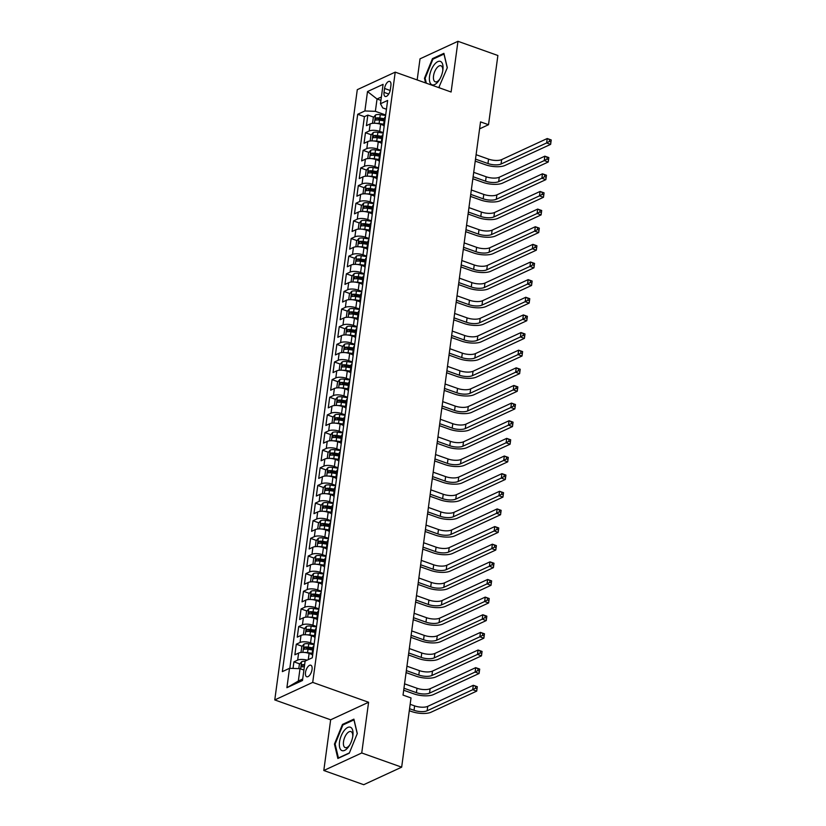 <?xml version="1.0" encoding="UTF-8"?>
<svg xmlns="http://www.w3.org/2000/svg" width="826" height="826" viewBox="0 0 826 826"><rect width="100%" height="100%" fill="white"/><g stroke="black" fill="none" stroke-linecap="round" stroke-linejoin="round"><path stroke-width="1.24" d="M312.052 669.463A6.123 2.839 -70.4 0 0 310.824 665.219A6.123 2.839 -70.4 0 0 305.496 672.498A6.123 2.839 -70.4 0 0 306.725 676.752A6.123 2.839 -70.4 0 0 312.052 669.463M323.802 770.503L361.736 752.971L368.592 702.265L330.658 719.797L323.802 770.503L363.719 784.7L401.663 767.168L411.018 697.939L403.036 695.1L480.536 121.887L488.517 124.716L497.882 55.497L457.965 41.3L420.021 58.832L417.171 79.946M330.658 719.797L274.769 699.932L357.286 89.673L395.22 72.141L312.713 682.39L274.769 699.932M383.605 125.356L380.641 124.303A7.651 2.798 -172.3 0 0 370.162 123.931L366.414 125.655L367.849 115.082L373.703 117.158M378.38 118.82L384.038 120.833M383.285 132.635L379.692 131.365A7.651 2.798 -172.3 0 0 369.201 130.983L365.464 132.718L371.318 134.803M375.995 136.455L381.653 138.479M365.464 132.718L364.029 143.301L367.776 141.566A7.651 2.798 -172.3 0 1 378.256 141.938L381.22 142.991M378.835 160.626L375.871 159.583A7.651 2.798 -172.3 0 0 365.391 159.201L361.643 160.936L363.079 150.353L368.943 152.438M379.547 154.916L374.808 154.173A2.581 0.95 7.7 0 0 373.631 154.101L379.279 156.114M376.45 178.271L373.486 177.218A7.651 2.798 -172.3 0 0 363.006 176.847L359.258 178.571L360.694 167.988L366.558 170.073M377.172 172.551L372.423 171.818A2.581 0.95 7.7 0 0 371.246 171.736L376.893 173.749M374.064 195.907L371.101 194.853A7.651 2.798 -172.3 0 0 360.621 194.482L356.873 196.206L358.308 185.623L364.173 187.709M374.787 190.186L370.038 189.453A2.581 0.95 7.7 0 0 368.861 189.371L374.508 191.384M371.679 213.542L368.726 212.489A7.651 2.798 -172.3 0 0 358.236 212.117L354.488 213.851L355.923 203.268L361.788 205.354M366.455 207.006L372.123 209.019M369.294 231.177L366.341 230.134A7.651 2.798 -172.3 0 0 355.851 229.752L352.103 231.486L353.538 220.903L359.403 222.989M364.07 224.651L369.738 226.665M366.909 248.822L363.956 247.769A7.651 2.798 -172.3 0 0 353.466 247.387L349.718 249.122L351.153 238.538L357.018 240.624M367.632 243.102L362.882 242.359A2.581 0.95 7.7 0 0 361.705 242.286L367.353 244.3M364.524 266.457L361.571 265.404A7.651 2.798 -172.3 0 0 351.081 265.032L347.333 266.757L348.768 256.174L354.633 258.259M365.247 260.737L360.508 260.004A2.581 0.95 7.7 0 0 359.32 259.922L364.968 261.935M362.139 284.092L359.186 283.039A7.651 2.798 -172.3 0 0 348.696 282.668L344.948 284.392L346.383 273.819L352.248 275.894M362.862 278.383L358.123 277.639A2.581 0.95 7.7 0 0 356.935 277.557L362.583 279.57M359.754 301.727L356.801 300.674A7.651 2.798 -172.3 0 0 346.311 300.303L342.563 302.037L343.998 291.454L349.863 293.54M354.53 295.192L360.198 297.215M357.369 319.373L354.416 318.32A7.651 2.798 -172.3 0 0 343.926 317.938L340.178 319.672L341.613 309.089L347.478 311.175M352.144 312.837L357.813 314.851M354.984 337.008L352.031 335.955A7.651 2.798 -172.3 0 0 341.541 335.583L337.803 337.307L339.228 326.724L345.092 328.81M355.707 331.288L350.967 330.555A2.581 0.95 7.7 0 0 349.78 330.472L355.428 332.486M352.599 354.643L349.646 353.59A7.651 2.798 -172.3 0 0 339.156 353.218L335.418 354.943L336.843 344.359L342.707 346.445M353.321 348.923L348.582 348.19A2.581 0.95 7.7 0 0 347.395 348.107L353.043 350.121M350.214 372.278L347.261 371.225A7.651 2.798 -172.3 0 0 336.771 370.853L333.033 372.588L334.458 362.005L340.322 364.09M350.936 366.568L346.197 365.825A2.581 0.95 7.7 0 0 345.01 365.742L350.658 367.756M347.829 389.913L344.876 388.87A7.651 2.798 -172.3 0 0 334.385 388.488L330.648 390.223L332.073 379.64L337.937 381.726M342.604 383.388L348.273 385.401M345.444 407.559L342.491 406.506A7.651 2.798 -172.3 0 0 332 406.134L328.263 407.858L329.688 397.275L335.552 399.361M340.219 401.023L345.887 403.036M343.058 425.194L340.105 424.141A7.651 2.798 -172.3 0 0 329.615 423.769L325.878 425.493L327.303 414.91L333.167 416.996M343.781 419.474L339.042 418.741A2.581 0.95 7.7 0 0 337.855 418.658L343.502 420.671M340.673 442.829L337.72 441.776A7.651 2.798 -172.3 0 0 327.23 441.404L323.493 443.139L324.917 432.556L330.782 434.631M341.396 437.119L336.657 436.376A2.581 0.95 7.7 0 0 335.47 436.293L341.117 438.307M338.288 460.464L335.335 459.421A7.651 2.798 -172.3 0 0 324.845 459.039L321.108 460.774L322.532 450.191L328.397 452.276M339.011 454.754L334.272 454.011A2.581 0.95 7.7 0 0 333.084 453.928L338.732 455.952M335.903 478.109L332.95 477.056A7.651 2.798 -172.3 0 0 322.46 476.674L318.722 478.409L320.147 467.826L326.012 469.911M330.679 471.574L336.347 473.587M333.518 495.745L330.565 494.691A7.651 2.798 -172.3 0 0 320.075 494.32L316.337 496.044L317.762 485.461L323.627 487.546M328.294 489.209L333.962 491.222M331.143 513.38L328.18 512.327A7.651 2.798 -172.3 0 0 317.69 511.955L313.952 513.679L315.387 503.096L321.242 505.182M331.856 507.67L327.117 506.927A2.581 0.95 7.7 0 0 325.929 506.844L331.577 508.857M328.758 531.015L325.795 529.962A7.651 2.798 -172.3 0 0 315.305 529.59L311.567 531.325L313.002 520.741L318.857 522.827M329.471 525.305L324.732 524.562A2.581 0.95 7.7 0 0 323.544 524.479L329.192 526.492M326.373 548.65L323.41 547.607A7.651 2.798 -172.3 0 0 312.92 547.225L309.182 548.96L310.617 538.376L316.472 540.462M327.086 542.94L322.346 542.197A2.581 0.95 7.7 0 0 321.159 542.124L326.807 544.138M323.988 566.295L321.025 565.242A7.651 2.798 -172.3 0 0 310.535 564.87L306.797 566.595L308.232 556.012L314.087 558.097M324.701 560.575L319.961 559.842A2.581 0.95 7.7 0 0 318.774 559.76L324.422 561.773M321.603 583.93L318.64 582.877A7.651 2.798 -172.3 0 0 308.16 582.506L304.412 584.23L305.847 573.647L311.701 575.732M316.379 577.395L322.037 579.408M319.218 601.565L316.255 600.512A7.651 2.798 -172.3 0 0 305.775 600.141L302.027 601.875L303.462 591.292L309.316 593.367M313.994 595.03L319.652 597.043M316.833 619.201L313.87 618.158A7.651 2.798 -172.3 0 0 303.39 617.776L299.642 619.51L301.077 608.927L306.942 611.013M317.556 613.491L312.806 612.747A2.581 0.95 7.7 0 0 311.629 612.665L317.277 614.689M314.448 636.846L311.485 635.793A7.651 2.798 -172.3 0 0 301.005 635.411L297.257 637.145L298.692 626.562L304.557 628.648M315.171 631.126L310.421 630.383A2.581 0.95 7.7 0 0 309.244 630.31L314.892 632.324M312.063 654.481L309.11 653.428A7.651 2.798 -172.3 0 0 298.62 653.056L294.872 654.781L296.307 644.197L302.171 646.283M312.786 648.761L308.036 648.028A2.581 0.95 7.7 0 0 306.859 647.945L312.507 649.959M384.555 88.475L384.028 92.357A5.927 2.746 -70.4 0 0 385.215 96.477A5.927 2.746 -70.4 0 0 390.378 89.414L390.905 85.543A5.927 2.746 -70.4 0 0 389.717 81.423A5.927 2.746 -70.4 0 0 384.555 88.475L390.182 90.478M380.92 100.369L377.038 98.996L375.365 111.334L364.885 110.963L357.699 114.277L282.347 671.621L289.523 668.306L286.901 687.707L302.492 680.5L305.114 661.099L312.29 657.785L387.642 100.442L380.466 103.756L382.748 107.927L386.454 109.238M364.885 110.963L367.508 91.562L383.088 84.355L380.466 103.756M314.138 644.125L310.535 642.845L311.485 635.793M316.523 626.49L312.92 625.21L313.87 618.158M318.908 608.855L315.305 607.575L316.255 600.512M321.283 591.21L317.69 589.929L318.64 582.877M323.668 573.574L320.075 572.294L321.025 565.242M326.053 555.939L322.46 554.659L323.41 547.607M328.438 538.304L324.845 537.024L325.795 529.962M330.823 520.659L327.23 519.378L328.18 512.327M333.208 503.024L329.615 501.743L330.565 494.691M335.593 485.389L332 484.108L332.95 477.056M337.979 467.753L334.385 466.473L335.335 459.421M340.364 450.118L336.771 448.838L337.72 441.776M342.749 432.473L339.156 431.193L340.105 424.141M345.134 414.838L341.541 413.558L342.491 406.506M347.519 397.203L343.926 395.922L344.876 388.87M349.904 379.568L346.3 378.287L347.261 371.225M352.289 361.922L348.686 360.642L349.646 353.59M354.674 344.287L351.071 343.007L352.031 335.955M357.059 326.652L353.456 325.372L354.416 318.32M359.444 309.017L355.841 307.737L356.801 300.674M361.829 291.371L358.226 290.102L359.186 283.039M364.214 273.736L360.611 272.456L361.571 265.404M366.599 256.101L362.996 254.821L363.956 247.769M368.985 238.466L365.381 237.186L366.341 230.134M371.37 220.831L367.766 219.551L368.726 212.489M373.755 203.186L370.151 201.905L371.101 194.853M376.14 185.551L372.536 184.27L373.486 177.218M378.525 167.915L374.921 166.635L375.871 159.583M380.9 150.28L377.306 149L378.256 141.938M367.849 115.082L364.411 116.662L289.823 668.317M307.138 660.16A7.651 2.798 7.7 0 0 297.659 660.108L293.922 661.843L293.034 668.43M296.307 644.197L300.045 642.473A7.651 2.798 7.7 0 1 310.535 642.845M298.692 626.562L302.43 624.838A7.651 2.798 7.7 0 1 312.92 625.21M301.077 608.927L304.815 607.193A7.651 2.798 7.7 0 1 315.305 607.575M303.462 591.292L307.2 589.558A7.651 2.798 7.7 0 1 317.69 589.929M305.847 573.647L309.585 571.922A7.651 2.798 7.7 0 1 320.075 572.294M308.232 556.012L311.97 554.287A7.651 2.798 7.7 0 1 322.46 554.659M310.617 538.376L314.355 536.642A7.651 2.798 7.7 0 1 324.845 537.024M313.002 520.741L316.74 519.007A7.651 2.798 7.7 0 1 327.23 519.378M315.387 503.096L319.125 501.372A7.651 2.798 7.7 0 1 329.615 501.743M317.762 485.461L321.51 483.737A7.651 2.798 7.7 0 1 332 484.108M320.147 467.826L323.895 466.091A7.651 2.798 7.7 0 1 334.385 466.473M322.532 450.191L326.28 448.456A7.651 2.798 7.7 0 1 336.771 448.838M324.917 432.556L328.665 430.821A7.651 2.798 7.7 0 1 339.156 431.193M327.303 414.91L331.05 413.186A7.651 2.798 7.7 0 1 341.541 413.558M329.688 397.275L333.436 395.551A7.651 2.798 7.7 0 1 343.926 395.922M332.073 379.64L335.821 377.905A7.651 2.798 7.7 0 1 346.3 378.287M334.458 362.005L338.206 360.27A7.651 2.798 7.7 0 1 348.686 360.642M336.843 344.359L340.591 342.635A7.651 2.798 7.7 0 1 351.071 343.007M339.228 326.724L342.976 325A7.651 2.798 7.7 0 1 353.456 325.372M341.613 309.089L345.361 307.355A7.651 2.798 7.7 0 1 355.841 307.737M343.998 291.454L347.736 289.72A7.651 2.798 7.7 0 1 358.226 290.102M346.383 273.819L350.121 272.084A7.651 2.798 7.7 0 1 360.611 272.456M348.768 256.174L352.506 254.449A7.651 2.798 7.7 0 1 362.996 254.821M351.153 238.538L354.891 236.814A7.651 2.798 7.7 0 1 365.381 237.186M353.538 220.903L357.276 219.169A7.651 2.798 7.7 0 1 367.766 219.551M355.923 203.268L359.661 201.534A7.651 2.798 7.7 0 1 370.151 201.905M358.308 185.623L362.046 183.899A7.651 2.798 7.7 0 1 372.536 184.27M360.694 167.988L364.431 166.263A7.651 2.798 7.7 0 1 374.921 166.635M363.079 150.353L366.816 148.618A7.651 2.798 7.7 0 1 377.306 149M384.462 123.952A7.651 2.798 -172.3 0 0 383.594 125.025A7.651 2.798 -172.3 0 0 384.152 126.295M385.422 116.889A7.651 2.798 -172.3 0 0 384.544 117.973L383.594 125.025M385.67 115L375.365 111.334M361.736 752.971L401.663 767.168M368.592 702.265L312.713 682.39M395.22 72.141L451.11 92.006L457.965 41.3M479.596 128.846L488.517 124.716M381.385 96.983L377.038 98.996L367.508 91.562M303.896 670.062L300.014 668.678L298.341 681.027L302.688 679.024M364.411 116.662L357.699 114.277M293.922 661.843L299.786 663.918M304.453 665.58L304.505 665.601A2.581 0.95 7.7 0 1 304.505 665.58L302.171 664.765L301.882 666.881A5.07 1.859 7.7 0 1 304.35 666.758M383.037 134.535A7.651 2.798 -172.3 0 0 382.159 135.609L381.209 142.661A7.651 2.798 7.7 0 1 382.077 141.587M381.767 143.93A7.651 2.798 7.7 0 1 381.209 142.661M380.652 152.17A7.651 2.798 -172.3 0 0 379.774 153.244L378.824 160.306A7.651 2.798 7.7 0 1 379.692 159.222M379.382 161.576A7.651 2.798 7.7 0 1 378.824 160.306M378.267 169.805A7.651 2.798 -172.3 0 0 377.389 170.889L376.439 177.941A7.651 2.798 7.7 0 1 377.306 176.857M376.997 179.211A7.651 2.798 7.7 0 1 376.439 177.941M375.882 187.44A7.651 2.798 -172.3 0 0 375.004 188.524L374.054 195.576A7.651 2.798 7.7 0 1 374.921 194.502M374.612 196.846A7.651 2.798 7.7 0 1 374.054 195.576M373.497 205.085A7.651 2.798 -172.3 0 0 372.619 206.159L371.669 213.211A7.651 2.798 7.7 0 1 372.536 212.137M372.227 214.481A7.651 2.798 7.7 0 1 371.669 213.211M371.111 222.721A7.651 2.798 -172.3 0 0 370.244 223.794L369.284 230.846A7.651 2.798 7.7 0 1 370.151 229.773M369.841 232.127A7.651 2.798 7.7 0 1 369.284 230.846M368.726 240.356A7.651 2.798 -172.3 0 0 367.859 241.429L366.899 248.492A7.651 2.798 7.7 0 1 367.776 247.408M367.456 249.762A7.651 2.798 7.7 0 1 366.899 248.492M366.341 257.991A7.651 2.798 -172.3 0 0 365.474 259.075L364.514 266.127A7.651 2.798 7.7 0 1 365.391 265.053M365.071 267.397A7.651 2.798 7.7 0 1 364.514 266.127M363.956 275.626A7.651 2.798 -172.3 0 0 363.089 276.71L362.129 283.762A7.651 2.798 7.7 0 1 363.006 282.688M362.686 285.032A7.651 2.798 7.7 0 1 362.129 283.762M361.571 293.271A7.651 2.798 -172.3 0 0 360.704 294.345L359.744 301.397A7.651 2.798 7.7 0 1 360.621 300.323M360.301 302.667A7.651 2.798 7.7 0 1 359.744 301.397M359.186 310.906A7.651 2.798 -172.3 0 0 358.319 311.98L357.359 319.043A7.651 2.798 7.7 0 1 358.236 317.958M357.916 320.312A7.651 2.798 7.7 0 1 357.359 319.043M356.801 328.541A7.651 2.798 -172.3 0 0 355.934 329.626L354.974 336.678A7.651 2.798 7.7 0 1 355.851 335.593M355.531 337.948A7.651 2.798 7.7 0 1 354.974 336.678M354.416 346.177A7.651 2.798 -172.3 0 0 353.549 347.261L352.588 354.313A7.651 2.798 7.7 0 1 353.466 353.239M353.146 355.583A7.651 2.798 7.7 0 1 352.588 354.313M352.031 363.822A7.651 2.798 -172.3 0 0 351.164 364.896L350.203 371.948A7.651 2.798 7.7 0 1 351.081 370.874M350.761 373.218A7.651 2.798 7.7 0 1 350.203 371.948M349.646 381.457A7.651 2.798 -172.3 0 0 348.779 382.531L347.818 389.593A7.651 2.798 7.7 0 1 348.696 388.509M348.376 390.863A7.651 2.798 7.7 0 1 347.818 389.593M347.261 399.092A7.651 2.798 -172.3 0 0 346.393 400.166L345.444 407.228A7.651 2.798 7.7 0 1 346.311 406.144M345.991 408.498A7.651 2.798 7.7 0 1 345.444 407.228M344.876 416.727A7.651 2.798 -172.3 0 0 344.008 417.811L343.058 424.863A7.651 2.798 7.7 0 1 343.926 423.79M343.606 426.133A7.651 2.798 7.7 0 1 343.058 424.863M342.491 434.362A7.651 2.798 -172.3 0 0 341.623 435.447L340.673 442.499A7.651 2.798 7.7 0 1 341.541 441.425M341.221 443.769A7.651 2.798 7.7 0 1 340.673 442.499M340.105 452.008A7.651 2.798 -172.3 0 0 339.238 453.082L338.288 460.134A7.651 2.798 7.7 0 1 339.156 459.06M338.836 461.404A7.651 2.798 7.7 0 1 338.288 460.134M337.72 469.643A7.651 2.798 -172.3 0 0 336.853 470.717L335.903 477.779A7.651 2.798 7.7 0 1 336.771 476.695M336.45 479.049A7.651 2.798 7.7 0 1 335.903 477.779M335.335 487.278A7.651 2.798 -172.3 0 0 334.468 488.362L333.518 495.414A7.651 2.798 7.7 0 1 334.385 494.33M334.065 496.684A7.651 2.798 7.7 0 1 333.518 495.414M332.961 504.913A7.651 2.798 -172.3 0 0 332.083 505.997L331.133 513.049A7.651 2.798 7.7 0 1 332 511.975M331.68 514.319A7.651 2.798 7.7 0 1 331.133 513.049M330.576 522.559A7.651 2.798 -172.3 0 0 329.698 523.632L328.748 530.684A7.651 2.798 7.7 0 1 329.615 529.611M329.295 531.954A7.651 2.798 7.7 0 1 328.748 530.684M328.19 540.194A7.651 2.798 -172.3 0 0 327.313 541.267L326.363 548.33A7.651 2.798 7.7 0 1 327.23 547.246M326.91 549.6A7.651 2.798 7.7 0 1 326.363 548.33M325.805 557.829A7.651 2.798 -172.3 0 0 324.928 558.903L323.978 565.965A7.651 2.798 7.7 0 1 324.845 564.881M324.525 567.235A7.651 2.798 7.7 0 1 323.978 565.965M323.42 575.464A7.651 2.798 -172.3 0 0 322.543 576.548L321.593 583.6A7.651 2.798 7.7 0 1 322.46 582.526M322.15 584.87A7.651 2.798 7.7 0 1 321.593 583.6M321.035 593.109A7.651 2.798 -172.3 0 0 320.158 594.183L319.208 601.235A7.651 2.798 7.7 0 1 320.075 600.161M319.765 602.505A7.651 2.798 7.7 0 1 319.208 601.235M318.65 610.744A7.651 2.798 -172.3 0 0 317.773 611.818L316.823 618.87A7.651 2.798 7.7 0 1 317.69 617.796M317.38 620.15A7.651 2.798 7.7 0 1 316.823 618.87M316.265 628.38A7.651 2.798 -172.3 0 0 315.387 629.453L314.438 636.516A7.651 2.798 7.7 0 1 315.305 635.431M314.995 637.786A7.651 2.798 7.7 0 1 314.438 636.516M313.88 646.015A7.651 2.798 -172.3 0 0 313.002 647.099L312.052 654.151A7.651 2.798 7.7 0 1 312.92 653.067M289.523 668.306L300.014 668.678M312.61 655.421A7.651 2.798 7.7 0 1 312.052 654.151M286.901 687.707L298.341 681.027M438.771 87.618L447.32 67.711L443.903 53.339L432.483 58.615L424.471 78.274L425.576 82.93M349.284 753.188L357.297 733.529L353.889 719.147L342.46 724.433L334.447 744.092L337.855 758.475L349.284 753.188M425.214 78.542L424.471 78.274M433.413 58.945L432.483 58.615M335.201 744.36L334.447 744.092M343.389 724.763L342.46 724.433M376.305 123.353A5.07 1.859 7.7 0 1 379.103 123.487L383.708 124.21M382.376 124.922L383.584 125.108M373.311 123.27L372.578 122.94L373.3 117.653L375.582 114.938A5.07 1.859 7.7 0 1 380.29 114.669L385.608 115.495M475.497 159.119L487.959 163.548A9.561 3.5 -172.3 0 0 501.062 164.013L546.636 142.95L547.235 138.531L551.231 139.955L550.632 144.364L505.058 165.427A14.341 5.255 7.7 0 1 485.389 164.725L475.229 161.111M384.441 118.737L379.836 118.015A5.07 1.859 -172.3 0 0 376.098 118.004L375.809 120.121A5.07 1.859 7.7 0 1 379.557 120.131L384.162 120.854M376.098 118.004L378.391 118.82A2.581 0.95 7.7 0 1 379.578 118.903L384.317 119.646M476.096 154.71L488.548 159.129A9.561 3.5 -172.3 0 0 501.661 159.604L547.235 138.531L549.589 139.666L549.352 141.432L550.942 142L551.179 140.234L549.589 139.666M550.942 142L550.632 144.364L546.636 142.95L549.352 141.432M442.881 70.034A12.431 5.761 -70.4 0 0 442.891 69.9A12.431 5.761 -70.4 0 0 437.728 61.661A12.431 5.761 -70.4 0 0 429.551 76.188A12.431 5.761 -70.4 0 0 432.019 84.81A12.431 5.761 -70.4 0 0 439.37 79.823A12.431 5.761 -70.4 0 0 442.881 70.034M442.757 70.829A8.508 3.944 -70.4 0 0 440.95 65.76A8.508 3.944 -70.4 0 0 433.536 75.889A8.508 3.944 -70.4 0 0 435.25 81.805A8.508 3.944 -70.4 0 0 439.845 79.007M426.319 83.199L425.142 78.233L432.907 59.183L443.975 54.062L447.258 67.877M439.422 87.091L438.482 87.525M350.864 727.458A12.431 5.761 -70.4 0 0 341.19 735.863A12.431 5.761 -70.4 0 0 341.52 750.39A12.431 5.761 -70.4 0 0 349.346 745.63A12.431 5.761 -70.4 0 0 352.867 735.718A12.431 5.761 -70.4 0 0 350.864 727.458M352.733 736.647A8.508 3.944 -70.4 0 0 351.277 731.743A8.508 3.944 -70.4 0 0 350.936 731.578A8.508 3.944 -70.4 0 0 344.504 737.886A8.508 3.944 -70.4 0 0 344.876 747.447A8.508 3.944 -70.4 0 0 345.227 747.613A8.508 3.944 -70.4 0 0 349.821 744.815M349.398 752.899L338.423 757.969L335.119 744.04L342.883 724.991L353.951 719.869L357.235 733.684M373.92 140.988A5.07 1.859 7.7 0 1 376.718 141.122L381.323 141.845M379.991 142.557L381.199 142.743M370.926 140.905L370.193 140.575L370.915 135.288L373.197 132.573A5.07 1.859 7.7 0 1 377.905 132.305L383.223 133.131M473.122 176.754L485.574 181.183A9.561 3.5 -172.3 0 0 498.677 181.648L544.251 160.585L544.85 156.176L548.846 157.59L548.247 161.999L502.673 183.073A14.341 5.255 7.7 0 1 483.003 182.37L472.844 178.757M382.056 136.373L377.451 135.66A5.07 1.859 -172.3 0 0 373.713 135.64L373.424 137.756A5.07 1.859 7.7 0 1 377.172 137.777L381.777 138.489M373.713 135.64L376.016 136.455A2.581 0.95 7.7 0 1 377.193 136.538L381.932 137.281M473.711 172.345L486.163 176.774A9.561 3.5 -172.3 0 0 499.276 177.239L544.85 156.176L547.204 157.301L546.967 159.067L548.557 159.635L548.794 157.869L547.204 157.301M548.557 159.635L548.247 161.999L544.251 160.585L546.967 159.067M371.535 158.623A5.07 1.859 7.7 0 1 374.333 158.757L378.938 159.48M377.606 160.192L378.814 160.389M368.541 158.54L367.807 158.22L368.53 152.924L370.812 150.218A5.07 1.859 7.7 0 1 375.52 149.94L380.838 150.776M470.737 194.389L483.189 198.818A9.561 3.5 -172.3 0 0 496.292 199.283L541.866 178.22L542.465 173.811L546.461 175.226L545.862 179.634L500.288 200.708A14.341 5.255 7.7 0 1 480.618 200.006L470.459 196.392M379.671 154.018L375.066 153.295A5.07 1.859 -172.3 0 0 371.328 153.275L371.039 155.391A5.07 1.859 7.7 0 1 374.787 155.412L379.392 156.135M471.326 189.98L483.778 194.409A9.561 3.5 -172.3 0 0 496.891 194.874L542.465 173.811L544.819 174.947L544.582 176.702L546.172 177.27L546.42 175.515L544.819 174.947M546.172 177.27L545.862 179.634L541.866 178.22L544.582 176.702M369.15 176.268A5.07 1.859 7.7 0 1 371.948 176.403L376.553 177.115M375.221 177.838L376.429 178.024M366.155 176.186L365.422 175.855L366.145 170.559L368.427 167.854A5.07 1.859 7.7 0 1 373.135 167.585L378.453 168.411M468.352 212.024L480.804 216.453A9.561 3.5 -172.3 0 0 493.907 216.928L539.481 195.855L540.08 191.446L544.076 192.871L543.477 197.28L497.902 218.343A14.341 5.255 7.7 0 1 478.233 217.641L468.074 214.027M377.286 171.653L372.681 170.93A5.07 1.859 -172.3 0 0 368.943 170.92L368.654 173.037A5.07 1.859 7.7 0 1 372.402 173.047L377.007 173.77M468.941 207.615L481.393 212.045A9.561 3.5 -172.3 0 0 494.506 212.519L540.08 191.446L542.434 192.582L542.197 194.347L543.787 194.915L544.035 193.15L542.434 192.582M543.787 194.915L543.477 197.28L539.481 195.855L542.197 194.347M366.765 193.904A5.07 1.859 7.7 0 1 369.563 194.038L374.168 194.76M372.836 195.473L374.044 195.659M363.77 193.821L363.037 193.49L363.76 188.204L366.042 185.489A5.07 1.859 7.7 0 1 370.75 185.22L376.067 186.046M465.967 229.669L478.419 234.088A9.561 3.5 -172.3 0 0 491.522 234.563L537.096 213.49L537.695 209.081L541.691 210.506L541.092 214.915L495.517 235.978A14.341 5.255 7.7 0 1 475.848 235.276L465.688 231.662M374.901 189.288L370.296 188.565A5.07 1.859 -172.3 0 0 366.558 188.555L366.269 190.672A5.07 1.859 7.7 0 1 370.017 190.682L374.622 191.405M466.556 225.261L479.008 229.68A9.561 3.5 -172.3 0 0 492.12 230.155L537.695 209.081L540.049 210.217L539.812 211.983L541.402 212.55L541.649 210.785L540.049 210.217M541.402 212.55L541.092 214.915L537.096 213.49L539.812 211.983M364.38 211.539A5.07 1.859 7.7 0 1 367.178 211.673L371.783 212.396M370.451 213.108L371.659 213.294M361.385 211.456L360.652 211.126L361.375 205.839L363.657 203.124A5.07 1.859 7.7 0 1 368.365 202.855L373.682 203.681M463.582 247.304L476.034 251.734A9.561 3.5 -172.3 0 0 489.137 252.198L534.711 231.135L535.31 226.727L539.306 228.141L538.707 232.55L493.132 253.623A14.341 5.255 7.7 0 1 473.463 252.911L463.303 249.307M372.516 206.923L367.911 206.211A5.07 1.859 -172.3 0 0 364.173 206.19L363.884 208.307A5.07 1.859 7.7 0 1 367.632 208.328L372.237 209.04M364.173 206.19L366.476 207.006A2.581 0.95 7.7 0 1 367.653 207.089L372.402 207.832M464.171 242.896L476.623 247.325A9.561 3.5 -172.3 0 0 489.735 247.79L535.31 226.727L537.664 227.852L537.427 229.618L539.027 230.186L539.264 228.42L537.664 227.852M539.027 230.186L538.707 232.55L534.711 231.135L537.427 229.618M361.995 229.174A5.07 1.859 7.7 0 1 364.793 229.308L369.398 230.031M368.066 230.743L369.274 230.939M359 229.091L358.267 228.761L358.99 223.474L361.282 220.759A5.07 1.859 7.7 0 1 365.98 220.49L371.297 221.327M461.197 264.94L473.649 269.369A9.561 3.5 -172.3 0 0 486.751 269.834L532.336 248.771L532.925 244.362L536.921 245.776L536.322 250.185L490.747 271.258A14.341 5.255 7.7 0 1 471.078 270.556L460.929 266.943M370.131 224.558L365.526 223.846A5.07 1.859 -172.3 0 0 361.788 223.825L361.499 225.942A5.07 1.859 7.7 0 1 365.247 225.963L369.852 226.675M361.788 223.825L364.09 224.641A2.581 0.95 7.7 0 1 365.268 224.724L370.017 225.467M461.786 260.531L474.238 264.96A9.561 3.5 -172.3 0 0 487.35 265.425L532.925 244.362L535.279 245.498L535.042 247.253L536.642 247.821L536.879 246.055L535.279 245.498M536.642 247.821L536.322 250.185L532.336 248.771L535.042 247.253M359.609 246.809A5.07 1.859 7.7 0 1 362.407 246.953L367.012 247.666M365.681 248.378L366.889 248.574M356.615 246.737L355.892 246.406L356.605 241.109L358.897 238.404A5.07 1.859 7.7 0 1 363.595 238.136L368.912 238.962M458.812 282.575L471.264 287.004A9.561 3.5 -172.3 0 0 484.377 287.479L529.951 266.406L530.54 261.997L534.536 263.422L533.937 267.83L488.362 288.894A14.341 5.255 7.7 0 1 468.703 288.191L458.544 284.578M367.756 242.204L363.151 241.481A5.07 1.859 -172.3 0 0 359.403 241.471L359.124 243.587A5.07 1.859 7.7 0 1 362.862 243.598L367.467 244.32M459.401 278.166L471.863 282.595A9.561 3.5 -172.3 0 0 484.965 283.06L530.54 261.997L532.894 263.133L532.656 264.898L534.257 265.466L534.494 263.7L532.894 263.133M534.257 265.466L533.937 267.83L529.951 266.406L532.656 264.898M357.224 264.454A5.07 1.859 7.7 0 1 360.022 264.588L364.627 265.301M363.295 266.024L364.503 266.209M354.23 264.372L353.507 264.041L354.22 258.744L356.512 256.039A5.07 1.859 7.7 0 1 361.21 255.771L366.527 256.597M456.427 300.22L468.879 304.639A9.561 3.5 -172.3 0 0 481.992 305.114L527.566 284.041L528.155 279.632L532.15 281.057L531.552 285.466L485.977 306.529A14.341 5.255 7.7 0 1 466.318 305.826L456.159 302.213M365.371 259.839L360.766 259.116A5.07 1.859 -172.3 0 0 357.018 259.106L356.739 261.222A5.07 1.859 7.7 0 1 360.477 261.233L365.082 261.956M457.026 295.801L469.478 300.23A9.561 3.5 -172.3 0 0 482.58 300.705L528.155 279.632L530.509 280.768L530.271 282.533L531.872 283.101L532.109 281.336L530.509 280.768M531.872 283.101L531.552 285.466L527.566 284.041L530.271 282.533M354.839 282.089A5.07 1.859 7.7 0 1 357.637 282.224L362.242 282.946M360.91 283.659L362.118 283.845M351.845 282.007L351.122 281.676L351.835 276.39L354.127 273.674A5.07 1.859 7.7 0 1 358.825 273.406L364.142 274.232M454.042 317.855L466.494 322.285A9.561 3.5 -172.3 0 0 479.607 322.749L525.181 301.686L525.77 297.267L529.765 298.692L529.167 303.101L483.592 324.164A14.341 5.255 7.7 0 1 463.933 323.462L453.773 319.848M362.986 277.474L358.381 276.762A5.07 1.859 -172.3 0 0 354.633 276.741L354.354 278.858A5.07 1.859 7.7 0 1 358.092 278.878L362.697 279.591M454.641 313.446L467.093 317.876A9.561 3.5 -172.3 0 0 480.195 318.34L525.77 297.267L528.124 298.403L527.886 300.168L529.487 300.736L529.724 298.971L528.124 298.403M529.487 300.736L529.167 303.101L525.181 301.686L527.886 300.168M352.454 299.724A5.07 1.859 7.7 0 1 355.252 299.859L359.857 300.581M358.525 301.294L359.744 301.48M349.46 299.642L348.737 299.311L349.45 294.025L351.742 291.31A5.07 1.859 7.7 0 1 356.45 291.041L361.757 291.867M451.657 335.49L464.109 339.92A9.561 3.5 -172.3 0 0 477.221 340.384L522.796 319.321L523.385 314.912L527.38 316.327L526.781 320.736L481.207 341.809A14.341 5.255 7.7 0 1 461.548 341.107L451.388 337.493M360.601 295.109L355.996 294.397A5.07 1.859 -172.3 0 0 352.248 294.376L351.969 296.493A5.07 1.859 7.7 0 1 355.707 296.513L360.312 297.226M352.248 294.376L354.55 295.192A2.581 0.95 7.7 0 1 355.738 295.274L360.477 296.018M452.256 331.081L464.708 335.511A9.561 3.5 -172.3 0 0 477.81 335.975L523.385 314.912L525.739 316.038L525.501 317.803L527.102 318.371L527.339 316.606L525.739 316.038M527.102 318.371L526.781 320.736L522.796 319.321L525.501 317.803M350.069 317.36A5.07 1.859 7.7 0 1 352.867 317.504L357.472 318.216M356.151 318.929L357.359 319.125M347.075 317.277L346.352 316.957L347.065 311.66L349.357 308.955A5.07 1.859 7.7 0 1 354.065 308.676L359.372 309.513M449.272 353.125L461.724 357.555A9.561 3.5 -172.3 0 0 474.836 358.019L520.411 336.956L521 332.548L524.995 333.962L524.396 338.371L478.822 359.444A14.341 5.255 7.7 0 1 459.163 358.742L449.003 355.128M358.216 312.755L353.611 312.032A5.07 1.859 -172.3 0 0 349.863 312.011L349.584 314.128A5.07 1.859 7.7 0 1 353.321 314.148L357.926 314.871M349.863 312.011L352.165 312.837A2.581 0.95 7.7 0 1 353.352 312.909L358.092 313.653M449.871 348.717L462.323 353.146A9.561 3.5 -172.3 0 0 475.425 353.611L521 332.548L523.354 333.683L523.116 335.439L524.716 336.006L524.954 334.251L523.354 333.683M524.716 336.006L524.396 338.371L520.411 336.956L523.116 335.439M347.684 335.005A5.07 1.859 7.7 0 1 350.482 335.139L355.087 335.852M353.765 336.574L354.974 336.76M344.69 334.922L343.967 334.592L344.679 329.295L346.972 326.59A5.07 1.859 7.7 0 1 351.68 326.322L356.987 327.148M446.887 370.76L459.339 375.19A9.561 3.5 -172.3 0 0 472.451 375.665L518.026 354.591L518.614 350.183L522.61 351.608L522.011 356.016L476.437 377.079A14.341 5.255 7.7 0 1 456.778 376.377L446.618 372.763M355.83 330.39L351.226 329.667A5.07 1.859 -172.3 0 0 347.478 329.657L347.199 331.773A5.07 1.859 7.7 0 1 350.936 331.784L355.541 332.506M447.485 366.352L459.937 370.781A9.561 3.5 -172.3 0 0 473.04 371.256L518.614 350.183L520.969 351.318L520.731 353.084L522.331 353.652L522.569 351.886L520.969 351.318M522.331 353.652L522.011 356.016L518.026 354.591L520.731 353.084M345.299 352.64A5.07 1.859 7.7 0 1 348.097 352.774L352.702 353.497M351.38 354.209L352.588 354.395M342.305 352.557L341.582 352.227L342.294 346.941L344.587 344.225A5.07 1.859 7.7 0 1 349.295 343.957L354.602 344.783M444.502 388.406L456.954 392.825A9.561 3.5 -172.3 0 0 470.066 393.3L515.641 372.227L516.24 367.818L520.225 369.243L519.626 373.651L474.052 394.714A14.341 5.255 7.7 0 1 454.393 394.012L444.233 390.399M353.445 348.025L348.84 347.302A5.07 1.859 -172.3 0 0 345.092 347.292L344.814 349.408A5.07 1.859 7.7 0 1 348.551 349.419L353.156 350.141M445.1 383.997L457.552 388.416A9.561 3.5 -172.3 0 0 470.665 388.891L516.24 367.818L518.583 368.954L518.346 370.719L519.946 371.287L520.184 369.521L518.583 368.954M519.946 371.287L519.626 373.651L515.641 372.227L518.346 370.719M342.914 370.275A5.07 1.859 7.7 0 1 345.712 370.409L350.317 371.132M348.995 371.845L350.203 372.03M339.92 370.193L339.197 369.862L339.909 364.576L342.201 361.86A5.07 1.859 7.7 0 1 346.91 361.592L352.217 362.418M442.116 406.041L454.568 410.47A9.561 3.5 -172.3 0 0 467.681 410.935L513.256 389.872L513.855 385.463L517.84 386.878L517.241 391.287L471.667 412.36A14.341 5.255 7.7 0 1 452.008 411.647L441.848 408.044M351.06 365.66L346.455 364.947A5.07 1.859 -172.3 0 0 342.707 364.927L342.429 367.043A5.07 1.859 7.7 0 1 346.166 367.064L350.771 367.776M442.715 401.632L455.167 406.062A9.561 3.5 -172.3 0 0 468.28 406.526L513.855 385.463L516.198 386.589L515.961 388.354L517.561 388.922L517.799 387.157L516.198 386.589M517.561 388.922L517.241 391.287L513.256 389.872L515.961 388.354M340.529 387.91A5.07 1.859 7.7 0 1 343.327 388.044L347.932 388.767M346.61 389.48L347.818 389.676M337.545 387.828L336.812 387.508L337.524 382.211L339.816 379.495A5.07 1.859 7.7 0 1 344.525 379.227L349.842 380.063M439.731 423.676L452.183 428.105A9.561 3.5 -172.3 0 0 465.296 428.57L510.871 407.507L511.47 403.098L515.455 404.513L514.856 408.922L469.282 429.995A14.341 5.255 7.7 0 1 449.623 429.293L439.463 425.679M348.675 383.295L344.07 382.583A5.07 1.859 -172.3 0 0 340.333 382.562L340.044 384.679A5.07 1.859 7.7 0 1 343.781 384.699L348.386 385.412M340.333 382.562L342.625 383.378A2.581 0.95 7.7 0 1 343.812 383.46L348.551 384.204M440.33 419.267L452.782 423.697A9.561 3.5 -172.3 0 0 465.895 424.161L511.47 403.098L513.813 404.234L513.576 405.989L515.176 406.557L515.414 404.802L513.813 404.234M515.176 406.557L514.856 408.922L510.871 407.507L513.576 405.989M338.144 405.556A5.07 1.859 7.7 0 1 340.942 405.69L345.547 406.402M344.225 407.115L345.433 407.311M335.16 405.473L334.427 405.143L335.139 399.846L337.431 397.141A5.07 1.859 7.7 0 1 342.14 396.872L347.457 397.698M437.346 441.311L449.798 445.741A9.561 3.5 -172.3 0 0 462.911 446.216L508.486 425.142L509.084 420.733L513.07 422.158L512.481 426.567L466.907 447.63A14.341 5.255 7.7 0 1 447.238 446.928L437.078 443.314M346.29 400.94L341.685 400.218A5.07 1.859 -172.3 0 0 337.948 400.207L337.658 402.324A5.07 1.859 7.7 0 1 341.396 402.334L346.001 403.057M337.948 400.207L340.24 401.023A2.581 0.95 7.7 0 1 341.427 401.106L346.166 401.839M437.945 436.902L450.397 441.332A9.561 3.5 -172.3 0 0 463.51 441.807L509.084 420.733L511.428 421.869L511.191 423.635L512.791 424.203L513.029 422.437L511.428 421.869M512.791 424.203L512.481 426.567L508.486 425.142L511.191 423.635M335.759 423.191A5.07 1.859 7.7 0 1 338.557 423.325L343.162 424.037M341.84 424.76L343.048 424.946M332.775 423.108L332.042 422.778L332.754 417.491L335.046 414.776A5.07 1.859 7.7 0 1 339.754 414.507L345.072 415.333M434.961 458.957L447.413 463.376A9.561 3.5 -172.3 0 0 460.526 463.851L506.101 442.777L506.699 438.369L510.685 439.793L510.096 444.202L464.522 465.265A14.341 5.255 7.7 0 1 444.853 464.563L434.693 460.949M343.905 418.575L339.3 417.853A5.07 1.859 -172.3 0 0 335.562 417.842L335.273 419.959A5.07 1.859 7.7 0 1 339.011 419.969L343.616 420.692M435.56 454.548L448.012 458.967A9.561 3.5 -172.3 0 0 461.125 459.442L506.699 438.369L509.043 439.504L508.806 441.27L510.406 441.838L510.644 440.072L509.043 439.504M510.406 441.838L510.096 444.202L506.101 442.777L508.806 441.27M333.374 440.826A5.07 1.859 7.7 0 1 336.172 440.96L340.777 441.683M339.455 442.395L340.663 442.581M330.39 440.743L329.657 440.413L330.369 435.126L332.661 432.411A5.07 1.859 7.7 0 1 337.369 432.143L342.687 432.969M432.576 476.592L445.028 481.021A9.561 3.5 -172.3 0 0 458.141 481.486L503.715 460.423L504.314 456.014L508.3 457.428L507.711 461.837L462.137 482.9A14.341 5.255 7.7 0 1 442.468 482.198L432.308 478.595M341.52 436.211L336.915 435.498A5.07 1.859 -172.3 0 0 333.177 435.478L332.888 437.594A5.07 1.859 7.7 0 1 336.626 437.615L341.231 438.327M433.175 472.183L445.627 476.612A9.561 3.5 -172.3 0 0 458.74 477.077L504.314 456.014L506.658 457.139L506.421 458.905L508.021 459.473L508.258 457.707L506.658 457.139M508.021 459.473L507.711 461.837L503.715 460.423L506.421 458.905M330.989 458.461A5.07 1.859 7.7 0 1 333.787 458.595L338.392 459.318M337.07 460.03L338.278 460.216M328.005 458.378L327.272 458.048L327.984 452.762L330.276 450.046A5.07 1.859 7.7 0 1 334.984 449.778L340.302 450.614M430.191 494.227L442.643 498.656A9.561 3.5 -172.3 0 0 455.756 499.121L501.33 478.058L501.929 473.649L505.915 475.064L505.326 479.472L459.752 500.546A14.341 5.255 7.7 0 1 440.082 499.844L429.923 496.23M339.135 453.846L334.53 453.133A5.07 1.859 -172.3 0 0 330.792 453.113L330.503 455.229A5.07 1.859 7.7 0 1 334.241 455.25L338.846 455.962M430.79 489.818L443.242 494.247A9.561 3.5 -172.3 0 0 456.355 494.712L501.929 473.649L504.283 474.774L504.036 476.54L505.636 477.108L505.873 475.342L504.283 474.774M505.636 477.108L505.326 479.472L501.33 478.058L504.036 476.54M328.603 476.096A5.07 1.859 7.7 0 1 331.402 476.241L336.006 476.953M334.685 477.665L335.893 477.862M325.62 476.013L324.886 475.693L325.599 470.397L327.891 467.692A5.07 1.859 7.7 0 1 332.599 467.413L337.917 468.249M427.806 511.862L440.258 516.291A9.561 3.5 -172.3 0 0 453.371 516.756L498.945 495.693L499.544 491.284L503.53 492.699L502.941 497.107L457.367 518.181A14.341 5.255 7.7 0 1 437.697 517.479L427.538 513.865M336.75 471.491L332.145 470.768A5.07 1.859 -172.3 0 0 328.407 470.748L328.118 472.864A5.07 1.859 7.7 0 1 331.856 472.885L336.461 473.608M328.407 470.748L330.699 471.574A2.581 0.95 7.7 0 1 331.887 471.646L336.626 472.389M428.405 507.453L440.857 511.883A9.561 3.5 -172.3 0 0 453.97 512.347L499.544 491.284L501.898 492.42L501.65 494.175L503.251 494.743L503.488 492.988L501.898 492.42M503.251 494.743L502.941 497.107L498.945 495.693L501.65 494.175M326.218 493.741A5.07 1.859 7.7 0 1 329.016 493.876L333.621 494.588M332.3 495.311L333.508 495.497M323.234 493.659L322.501 493.329L323.214 488.032L325.506 485.327A5.07 1.859 7.7 0 1 330.214 485.058L335.532 485.884M425.421 529.497L437.873 533.926A9.561 3.5 -172.3 0 0 450.986 534.401L496.56 513.328L497.159 508.919L501.145 510.344L500.556 514.753L454.981 535.816A14.341 5.255 7.7 0 1 435.312 535.114L425.153 531.5M334.365 489.126L329.76 488.403A5.07 1.859 -172.3 0 0 326.022 488.393L325.733 490.51A5.07 1.859 7.7 0 1 329.471 490.52L334.076 491.243M326.022 488.393L328.314 489.209A2.581 0.95 7.7 0 1 329.502 489.291L334.241 490.024M426.02 525.088L438.472 529.518A9.561 3.5 -172.3 0 0 451.585 529.993L497.159 508.919L499.513 510.055L499.265 511.821L500.866 512.388L501.103 510.623L499.513 510.055M500.866 512.388L500.556 514.753L496.56 513.328L499.265 511.821M323.833 511.377A5.07 1.859 7.7 0 1 326.642 511.511L331.247 512.234M329.915 512.946L331.123 513.132M320.849 511.294L320.116 510.964L320.829 505.677L323.121 502.962A5.07 1.859 7.7 0 1 327.829 502.693L333.146 503.519M423.036 547.142L435.488 551.562A9.561 3.5 -172.3 0 0 448.601 552.036L494.175 530.963L494.774 526.554L498.759 527.979L498.171 532.388L452.596 553.451A14.341 5.255 7.7 0 1 432.927 552.749L422.767 549.135M331.98 506.761L327.375 506.039A5.07 1.859 -172.3 0 0 323.637 506.028L323.348 508.145A5.07 1.859 7.7 0 1 327.086 508.155L331.691 508.878M423.635 542.734L436.087 547.153A9.561 3.5 -172.3 0 0 449.199 547.628L494.774 526.554L497.128 527.69L496.891 529.456L498.481 530.024L498.718 528.258L497.128 527.69M498.481 530.024L498.171 532.388L494.175 530.963L496.891 529.456M321.459 529.012A5.07 1.859 7.7 0 1 324.257 529.146L328.862 529.869M327.53 530.581L328.738 530.767M318.464 528.929L317.731 528.599L318.444 523.312L320.736 520.597A5.07 1.859 7.7 0 1 325.444 520.328L330.761 521.154M420.651 564.778L433.103 569.207A9.561 3.5 -172.3 0 0 446.216 569.672L491.79 548.609L492.389 544.2L496.385 545.614L495.786 550.023L450.211 571.096A14.341 5.255 7.7 0 1 430.542 570.384L420.382 566.781M329.595 524.396L324.99 523.684A5.07 1.859 -172.3 0 0 321.252 523.663L320.963 525.78A5.07 1.859 7.7 0 1 324.701 525.801L329.306 526.513M421.25 560.369L433.702 564.798A9.561 3.5 -172.3 0 0 446.814 565.263L492.389 544.2L494.743 545.325L494.506 547.091L496.096 547.659L496.333 545.893L494.743 545.325M496.096 547.659L495.786 550.023L491.79 548.609L494.506 547.091M319.073 546.647A5.07 1.859 7.7 0 1 321.872 546.781L326.476 547.504M325.145 548.216L326.353 548.412M316.079 546.564L315.346 546.244L316.059 540.947L318.351 538.232A5.07 1.859 7.7 0 1 323.059 537.963L328.376 538.8M418.266 582.413L430.718 586.842A9.561 3.5 -172.3 0 0 443.83 587.307L489.405 566.244L490.004 561.835L494 563.249L493.401 567.658L447.826 588.731A14.341 5.255 7.7 0 1 428.157 588.029L417.997 584.416M327.21 542.032L322.605 541.319A5.07 1.859 -172.3 0 0 318.867 541.298L318.578 543.415A5.07 1.859 7.7 0 1 322.316 543.436L326.92 544.148M418.865 578.004L431.317 582.433A9.561 3.5 -172.3 0 0 444.429 582.898L490.004 561.835L492.358 562.971L492.12 564.726L493.711 565.294L493.948 563.538L492.358 562.971M493.711 565.294L493.401 567.658L489.405 566.244L492.12 564.726M316.688 564.292A5.07 1.859 7.7 0 1 319.486 564.426L324.091 565.139M322.76 565.862L323.968 566.047M313.694 564.21L312.961 563.879L313.673 558.582L315.966 555.877A5.07 1.859 7.7 0 1 320.674 555.609L325.991 556.435M415.881 600.048L428.333 604.477A9.561 3.5 -172.3 0 0 441.445 604.952L487.02 583.879L487.619 579.47L491.615 580.895L491.016 585.304L445.441 606.367A14.341 5.255 7.7 0 1 425.772 605.664L415.612 602.051M324.825 559.677L320.22 558.954A5.07 1.859 -172.3 0 0 316.482 558.944L316.193 561.06A5.07 1.859 7.7 0 1 319.941 561.071L324.546 561.794M416.48 595.639L428.931 600.068A9.561 3.5 -172.3 0 0 442.044 600.543L487.619 579.47L489.973 580.606L489.735 582.371L491.325 582.939L491.563 581.174L489.973 580.606M491.325 582.939L491.016 585.304L487.02 583.879L489.735 582.371M314.303 581.927A5.07 1.859 7.7 0 1 317.101 582.062L321.706 582.774M320.374 583.497L321.582 583.683M311.309 581.845L310.576 581.514L311.299 576.228L313.581 573.512A5.07 1.859 7.7 0 1 318.289 573.244L323.606 574.07M413.496 617.693L425.958 622.112A9.561 3.5 -172.3 0 0 439.06 622.587L484.635 601.514L485.234 597.105L489.229 598.53L488.631 602.939L443.056 624.002A14.341 5.255 7.7 0 1 423.387 623.3L413.227 619.686M322.439 577.312L317.834 576.589A5.07 1.859 -172.3 0 0 314.097 576.579L313.808 578.696A5.07 1.859 7.7 0 1 317.556 578.706L322.161 579.429M314.097 576.579L316.389 577.395A2.581 0.95 7.7 0 1 317.576 577.477L322.316 578.21M414.094 613.284L426.546 617.703A9.561 3.5 -172.3 0 0 439.659 618.178L485.234 597.105L487.588 598.241L487.35 600.006L488.94 600.574L489.178 598.809L487.588 598.241M488.94 600.574L488.631 602.939L484.635 601.514L487.35 600.006M311.918 599.562A5.07 1.859 7.7 0 1 314.716 599.697L319.321 600.419M317.989 601.132L319.197 601.318M308.924 599.48L308.191 599.149L308.914 593.863L311.195 591.148A5.07 1.859 7.7 0 1 315.904 590.879L321.221 591.705M411.121 635.328L423.573 639.758A9.561 3.5 -172.3 0 0 436.675 640.222L482.25 619.159L482.849 614.75L486.844 616.165L486.246 620.574L440.671 641.647A14.341 5.255 7.7 0 1 421.002 640.935L410.842 637.331M320.054 594.947L315.449 594.235A5.07 1.859 -172.3 0 0 311.712 594.214L311.423 596.331A5.07 1.859 7.7 0 1 315.171 596.351L319.776 597.064M311.712 594.214L314.014 595.03A2.581 0.95 7.7 0 1 315.191 595.112L319.93 595.856M411.709 630.919L424.161 635.349A9.561 3.5 -172.3 0 0 437.274 635.813L482.849 614.75L485.203 615.876L484.965 617.642L486.555 618.209L486.793 616.444L485.203 615.876M486.555 618.209L486.246 620.574L482.25 619.159L484.965 617.642M309.533 617.198A5.07 1.859 7.7 0 1 312.331 617.332L316.936 618.054M315.604 618.767L316.812 618.953M306.539 617.115L305.806 616.785L306.529 611.498L308.81 608.783A5.07 1.859 7.7 0 1 313.519 608.514L318.836 609.351M408.736 652.963L421.188 657.393A9.561 3.5 -172.3 0 0 434.29 657.857L479.865 636.794L480.464 632.386L484.459 633.8L483.86 638.209L438.286 659.282A14.341 5.255 7.7 0 1 418.617 658.58L408.457 654.966M317.669 612.582L313.064 611.87A5.07 1.859 -172.3 0 0 309.327 611.849L309.038 613.966A5.07 1.859 7.7 0 1 312.786 613.986L317.39 614.699M409.324 648.555L421.776 652.984A9.561 3.5 -172.3 0 0 434.889 653.449L480.464 632.386L482.818 633.511L482.58 635.277L484.17 635.844L484.418 634.079L482.818 633.511M484.17 635.844L483.86 638.209L479.865 636.794L482.58 635.277M307.148 634.833A5.07 1.859 7.7 0 1 309.946 634.977L314.551 635.69M313.219 636.402L314.427 636.598M304.154 634.76L303.421 634.43L304.144 629.133L306.425 626.428A5.07 1.859 7.7 0 1 311.134 626.149L316.451 626.986M406.351 670.598L418.803 675.028A9.561 3.5 -172.3 0 0 431.905 675.492L477.48 654.429L478.078 650.021L482.074 651.435L481.475 655.854L435.901 676.917A14.341 5.255 7.7 0 1 416.232 676.215L406.072 672.601M315.284 630.228L310.679 629.505A5.07 1.859 -172.3 0 0 306.942 629.495L306.652 631.601A5.07 1.859 7.7 0 1 310.4 631.622L315.005 632.344M406.939 666.19L419.391 670.619A9.561 3.5 -172.3 0 0 432.504 671.084L478.078 650.021L480.433 651.156L480.195 652.922L481.785 653.48L482.033 651.724L480.433 651.156M481.785 653.48L481.475 655.854L477.48 654.429L480.195 652.922M304.763 652.478A5.07 1.859 7.7 0 1 307.561 652.612L312.166 653.325M310.834 654.047L312.042 654.233M301.769 652.395L301.036 652.065L301.758 646.768L304.04 644.063A5.07 1.859 7.7 0 1 308.748 643.795L314.066 644.621M403.966 688.234L416.418 692.663A9.561 3.5 -172.3 0 0 429.52 693.138L475.095 672.065L475.693 667.656L479.689 669.081L479.09 673.489L433.516 694.552A14.341 5.255 7.7 0 1 413.847 693.85L403.687 690.237M312.899 647.863L308.294 647.14A5.07 1.859 -172.3 0 0 304.557 647.13L304.267 649.246A5.07 1.859 7.7 0 1 308.015 649.257L312.62 649.979M404.554 683.825L417.006 688.254A9.561 3.5 -172.3 0 0 430.119 688.729L475.693 667.656L478.048 668.792L477.81 670.557L479.4 671.125L479.648 669.359L478.048 668.792M479.4 671.125L479.09 673.489L475.095 672.065L477.81 670.557M298.795 668.637L299.373 664.414L301.666 661.698A5.07 1.859 7.7 0 1 305.083 661.285M409.562 708.718L414.032 710.308A9.561 3.5 -172.3 0 0 427.135 710.773L472.709 689.71L473.308 685.291L477.304 686.716L476.705 691.125L431.131 712.188A14.341 5.255 7.7 0 1 411.462 711.485L409.293 710.711M304.629 664.641A5.07 1.859 -172.3 0 0 302.171 664.765M410.161 704.31L414.621 705.889A9.561 3.5 -172.3 0 0 427.734 706.364L473.308 685.291L475.662 686.427L475.425 688.192L477.025 688.76L477.263 686.995L475.662 686.427M477.025 688.76L476.705 691.125L472.709 689.71L475.425 688.192M308.263 659.644L309.11 653.428M379.692 131.365L380.641 124.303M369.201 130.983L370.162 123.931M297.659 660.108L298.62 653.056M300.045 642.473L301.005 635.411M302.43 624.838L303.39 617.776M304.815 607.193L305.775 600.141M307.2 589.558L308.16 582.506M309.585 571.922L310.535 564.87M311.97 554.287L312.92 547.225M314.355 536.642L315.305 529.59M316.74 519.007L317.69 511.955M319.125 501.372L320.075 494.32M321.51 483.737L322.46 476.674M323.895 466.091L324.845 459.039M326.28 448.456L327.23 441.404M328.665 430.821L329.615 423.769M331.05 413.186L332 406.134M333.436 395.551L334.385 388.488M335.821 377.905L336.771 370.853M338.206 360.27L339.156 353.218M340.591 342.635L341.541 335.583M342.976 325L343.926 317.938M345.361 307.355L346.311 300.303M347.736 289.72L348.696 282.668M350.121 272.084L351.081 265.032M352.506 254.449L353.466 247.387M354.891 236.814L355.851 229.752M357.276 219.169L358.236 212.117M359.661 201.534L360.621 194.482M362.046 183.899L363.006 176.847M364.431 166.263L365.391 159.201M366.816 148.618L367.776 141.566M388.747 94.03L384.028 92.357M375.531 115.01L374.415 123.239M379.557 120.131L379.103 123.487M380.29 114.669L379.836 118.015M488.548 159.129L487.959 163.548M501.661 159.604L501.062 164.013M373.145 132.645L372.03 140.885M377.172 137.777L376.718 141.122M377.905 132.305L377.451 135.66M486.163 176.774L485.574 181.183M499.276 177.239L498.677 181.648M370.76 150.28L369.645 158.52M374.787 155.412L374.333 158.757M375.52 149.94L375.066 153.295M483.778 194.409L483.189 198.818M496.891 194.874L496.292 199.283M373.631 154.101L371.328 153.275M368.375 167.915L367.26 176.155M372.402 173.047L371.948 176.403M373.135 167.585L372.681 170.93M481.393 212.045L480.804 216.453M494.506 212.519L493.907 216.928M371.246 171.736L368.943 170.92M365.99 185.561L364.875 193.79M370.017 190.682L369.563 194.038M370.75 185.22L370.296 188.565M479.008 229.68L478.419 234.088M492.12 230.155L491.522 234.563M368.861 189.371L366.558 188.555M363.605 203.196L362.49 211.435M367.632 208.328L367.178 211.673M368.365 202.855L367.911 206.211M476.623 247.325L476.034 251.734M489.735 247.79L489.137 252.198M361.22 220.831L360.105 229.07M365.247 225.963L364.793 229.308M365.98 220.49L365.526 223.846M474.238 264.96L473.649 269.369M487.35 265.425L486.751 269.834M358.835 238.466L357.72 246.706M362.862 243.598L362.407 246.953M363.595 238.136L363.151 241.481M471.863 282.595L471.264 287.004M484.965 283.06L484.377 287.479M361.705 242.286L359.403 241.471M356.45 256.101L355.335 264.341M360.477 261.233L360.022 264.588M361.21 255.771L360.766 259.116M469.478 300.23L468.879 304.639M482.58 300.705L481.992 305.114M359.32 259.922L357.018 259.106M354.065 273.747L352.95 281.976M358.092 278.878L357.637 282.224M358.825 273.406L358.381 276.762M467.093 317.876L466.494 322.285M480.195 318.34L479.607 322.749M356.935 277.557L354.633 276.741M351.68 291.382L350.565 299.621M355.707 296.513L355.252 299.859M356.45 291.041L355.996 294.397M464.708 335.511L464.109 339.92M477.81 335.975L477.221 340.384M349.295 309.017L348.18 317.256M353.321 314.148L352.867 317.504M354.065 308.676L353.611 312.032M462.323 353.146L461.724 357.555M475.425 353.611L474.836 358.019M346.91 326.652L345.795 334.891M350.936 331.784L350.482 335.139M351.68 326.322L351.226 329.667M459.937 370.781L459.339 375.19M473.04 371.256L472.451 375.665M349.78 330.472L347.478 329.657M344.525 344.297L343.41 352.526M348.551 349.419L348.097 352.774M349.295 343.957L348.84 347.302M457.552 388.416L456.954 392.825M470.665 388.891L470.066 393.3M347.395 348.107L345.092 347.292M342.14 361.933L341.024 370.172M346.166 367.064L345.712 370.409M346.91 361.592L346.455 364.947M455.167 406.062L454.568 410.47M468.28 406.526L467.681 410.935M345.01 365.742L342.707 364.927M339.754 379.568L338.639 387.807M343.781 384.699L343.327 388.044M344.525 379.227L344.07 382.583M452.782 423.697L452.183 428.105M465.895 424.161L465.296 428.57M337.369 397.203L336.254 405.442M341.396 402.334L340.942 405.69M342.14 396.872L341.685 400.218M450.397 441.332L449.798 445.741M463.51 441.807L462.911 446.216M334.984 414.838L333.869 423.077M339.011 419.969L338.557 423.325M339.754 414.507L339.3 417.853M448.012 458.967L447.413 463.376M461.125 459.442L460.526 463.851M337.855 418.658L335.562 417.842M332.599 432.483L331.494 440.712M336.626 437.615L336.172 440.96M337.369 432.143L336.915 435.498M445.627 476.612L445.028 481.021M458.74 477.077L458.141 481.486M335.47 436.293L333.177 435.478M330.214 450.118L329.109 458.358M334.241 455.25L333.787 458.595M334.984 449.778L334.53 453.133M443.242 494.247L442.643 498.656M456.355 494.712L455.756 499.121M333.084 453.928L330.792 453.113M327.829 467.753L326.724 475.993M331.856 472.885L331.402 476.241M332.599 467.413L332.145 470.768M440.857 511.883L440.258 516.291M453.97 512.347L453.371 516.756M325.454 485.389L324.339 493.628M329.471 490.52L329.016 493.876M330.214 485.058L329.76 488.403M438.472 529.518L437.873 533.926M451.585 529.993L450.986 534.401M323.069 503.034L321.954 511.263M327.086 508.155L326.642 511.511M327.829 502.693L327.375 506.039M436.087 547.153L435.488 551.562M449.199 547.628L448.601 552.036M325.929 506.844L323.637 506.028M320.684 520.669L319.569 528.908M324.701 525.801L324.257 529.146M325.444 520.328L324.99 523.684M433.702 564.798L433.103 569.207M446.814 565.263L446.216 569.672M323.544 524.479L321.252 523.663M318.299 538.304L317.184 546.544M322.316 543.436L321.872 546.781M323.059 537.963L322.605 541.319M431.317 582.433L430.718 586.842M444.429 582.898L443.83 587.307M321.159 542.124L318.867 541.298M315.914 555.939L314.799 564.179M319.941 561.071L319.486 564.426M320.674 555.609L320.22 558.954M428.931 600.068L428.333 604.477M442.044 600.543L441.445 604.952M318.774 559.76L316.482 558.944M313.529 573.574L312.414 581.814M317.556 578.706L317.101 582.062M318.289 573.244L317.834 576.589M426.546 617.703L425.958 622.112M439.659 618.178L439.06 622.587M311.144 591.22L310.029 599.449M315.171 596.351L314.716 599.697M315.904 590.879L315.449 594.235M424.161 635.349L423.573 639.758M437.274 635.813L436.675 640.222M308.759 608.855L307.644 617.094M312.786 613.986L312.331 617.332M313.519 608.514L313.064 611.87M421.776 652.984L421.188 657.393M434.889 653.449L434.29 657.857M311.629 612.665L309.327 611.849M306.374 626.49L305.259 634.729M310.4 631.622L309.946 634.977M311.134 626.149L310.679 629.505M419.391 670.619L418.803 675.028M432.504 671.084L431.905 675.492M309.244 630.31L306.942 629.495M303.989 644.125L302.874 652.364M308.015 649.257L307.561 652.612M308.748 643.795L308.294 647.14M417.006 688.254L416.418 692.663M430.119 688.729L429.52 693.138M306.859 647.945L304.557 647.13M301.604 661.771L300.633 668.905M414.621 705.889L414.032 710.308M427.734 706.364L427.135 710.773"/></g></svg>
